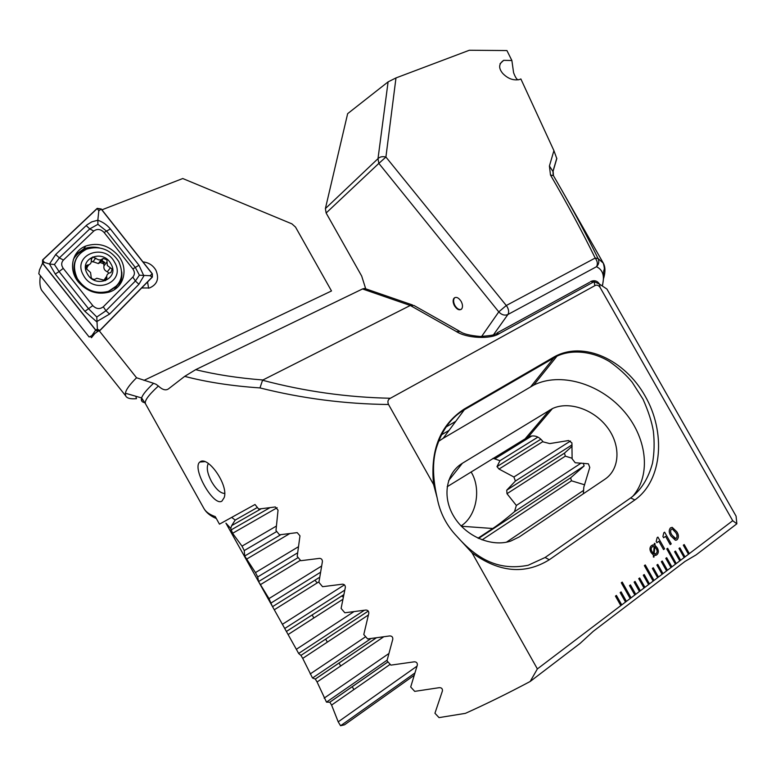 <?xml version="1.0" encoding="UTF-8"?>
<svg xmlns="http://www.w3.org/2000/svg" width="776" height="776" viewBox="0 0 776 776"><rect width="100%" height="100%" fill="white"/><g stroke="black" fill="none" stroke-linecap="round" stroke-linejoin="round"><path stroke-width="1.16" d="M148.604 288.216L147.556 281.96M141.659 287.974L149.525 287.974C157.334 284.472 159.439 278.516 155.84 270.096C152.853 265.198 148.555 262.472 142.959 261.9M200.024 461.914C207.696 455.366 228.833 485.058 224.186 497.61L221.917 501.121C213.507 506.99 191.526 467.85 199.839 462.05L200.024 461.914M208.414 463.553L208.065 464.048C206.348 468.044 207.531 473.942 211.606 481.731C216.145 489.365 220.481 493.264 224.603 493.439M153.561 383.295L156.034 384.285L158.401 386.031L157.897 386.487C148.1 395.508 144.006 401.347 145.626 404.015L141.62 397.942C142.6 394.712 146.577 389.824 153.561 383.295L136.547 377.766L99.367 330.974M145.626 404.015L203.884 508.435C205.834 511.908 209.617 514.624 215.243 516.593L219.463 524.159L255.013 504.497L258.65 509.046L275.334 506.961L278.041 510.162L275.975 530.512L279.476 534.809L297.208 532.627L299.972 535.838L297.198 556.382L300.787 560.699L319.576 558.371C321.41 558.487 322.36 559.554 322.409 561.591L318.907 582.359L322.574 586.695L342.449 584.192C344.379 584.279 345.339 585.356 345.349 587.413L341.1 608.423L344.845 612.778L365.845 610.052C367.863 610.111 368.842 611.187 368.813 613.283L363.789 634.564L367.62 638.929L389.775 635.932C391.87 635.961 392.879 637.038 392.801 639.172L386.981 660.764L390.9 665.129L414.248 661.821C416.431 661.812 417.469 662.888 417.342 665.051L410.698 686.993L414.704 691.367L439.274 687.672C441.554 687.614 442.611 688.69 442.436 690.892L434.938 713.241L439.032 717.616L465.396 713.357C486.154 704.036 507.747 693.414 530.163 681.493L537.38 668.922L472.012 552.793C499.201 572.504 524.964 574.822 549.321 559.738L634.884 499.928C662.85 480.14 665.789 431.669 645.089 395.983C624.884 359.88 583.494 340.189 553.889 357.047L464.252 409.03M674.606 551.736L679.786 560.873L680.659 560.204L675.479 551.076L674.606 551.736M537.38 668.922L685.014 556.906L679.854 547.808L678.981 548.457L684.141 557.566L684.965 556.916L679.815 547.837M684.965 556.916L689.34 553.618L684.189 544.548L683.326 545.198L688.477 554.277L689.292 553.637L684.151 544.577M689.292 553.637L732.719 520.706L736.851 523.8L736.075 516.147L606.929 289.06L599.46 284.084L600.081 287.43L732.719 520.706M472.012 552.793L456.977 536.458C480.819 563.463 503.09 570.117 528.155 565.268L545.13 557.478L630.665 497.94C641.034 490.19 648.319 478.588 652.519 463.136C654.313 452.961 654.595 442.31 653.353 431.175C651.811 421.882 648.358 411.222 643.003 399.204L632.188 382.258C626.465 375.196 618.986 368.358 609.752 361.752C592.913 351.334 571.931 349.045 556.993 356.155L464.329 409.776L464.252 409.02C440.331 424.744 430.117 449.925 433.6 484.544L388.534 404.5C387.302 401.619 387.922 399.533 390.386 398.253L594.843 285.675C596.734 284.579 598.48 285.161 600.081 287.43M620.81 605.59L621.76 604.892L616.396 595.415L615.455 596.123L620.819 605.61M620.169 592.592L625.514 602.05L626.407 601.351L621.101 591.884L620.169 592.592M621.295 582.786L630.18 598.509L631.072 597.811L622.197 582.116L621.295 582.786M631.072 597.811L622.226 582.097M634.817 594.969L635.748 594.28L630.432 584.891L629.501 585.579L634.826 594.988M639.424 591.467L640.355 590.788L635.049 581.418L634.128 582.107L639.434 591.487M644.012 587.985L644.934 587.306L639.647 577.965L638.735 578.653L644.022 588.004M649.444 583.862L644.216 574.541L643.304 575.22L648.581 584.541L649.444 583.862L644.187 574.57M653.111 581.088L654.023 580.419L645.254 564.938L644.352 565.617L653.12 581.108M658.485 577.014L653.276 567.741L652.373 568.42L657.621 577.683L658.485 577.014L653.247 567.77M656.874 565.044L662.112 574.279L662.956 573.619L657.738 564.394L656.874 565.044M662.956 573.619L657.767 564.375M666.555 570.884L667.457 570.224L662.238 561.019L661.346 561.688L666.565 570.903M670.988 567.518L671.88 566.868L666.681 557.692L665.789 558.351L670.997 567.537M676.236 563.541L667.632 548.273L666.749 548.933L675.401 564.191L676.236 563.541L667.602 548.302M664.615 532.171L671.24 543.86L670.231 544.616L665.536 536.342L663.616 537.758L662.908 536.507L663.849 532.724L664.615 532.171L671.24 543.86M657.912 537.079L664.576 548.816L663.548 549.583L658.843 541.27L656.903 542.705L656.195 541.444L657.146 537.642L657.912 537.079L664.576 548.816M654.081 555.403L653.974 557.09L653.392 557.032L653.411 555.121L651.054 552.483C649.444 549.563 649.619 547.235 651.578 545.509L654.323 544.975L654.362 543.365L655.012 543.559L654.963 545.247L657.262 547.904C658.863 550.785 658.698 553.104 656.777 554.84L654.032 555.412L653.925 557.09M676.73 531.647C678.796 534.79 678.942 537.467 677.157 539.689L675.382 540.232L670.91 535.944C668.825 532.782 668.679 530.095 670.454 527.884L672.21 527.341L676.682 531.657C678.757 534.8 678.893 537.487 677.108 539.698L677.157 539.689M456.977 536.458C446.501 525.556 439.876 512.645 437.121 497.717L433.6 484.544M388.534 404.5C344.884 404.005 302.029 398.476 259.979 387.922C231.84 385.992 206.746 382.141 184.688 376.37L168.596 388.786C165.87 390.784 162.465 389.862 158.401 386.031M143.967 380.376L331.498 290.961L295.53 227.096L291.921 223.866L182.758 178.529L101.928 209.821M135.81 396.255L136.489 398.67C130.358 399.213 126.731 398.233 125.605 395.731L125.411 393.228C125.935 389.765 129.65 384.615 136.547 377.766M141.358 399.708L142.91 400.018M594.843 285.675L594.115 281.659L499.356 333.573C490.519 339.51 466.696 338.355 456.327 331.527L410.281 305.482L262.909 379.988C238.203 378.067 215.796 374.624 195.659 369.667L362.518 288.953L364.565 288.42L412.531 304.978M362.518 288.953L410.281 305.482L414.093 305.521M195.659 369.667L184.688 376.37M259.979 387.922L262.54 380.25C304.473 391.366 347.085 397.36 390.386 398.253M530.163 681.493L580.099 643.401L593.32 631.266L684.965 561.465L696.101 554.898L736.851 523.8M519.212 536.953L604.863 479.277C620.15 469.082 620.916 445.22 607.346 427.392C593.96 409.447 569.06 400.814 552.434 408.574L462.389 463.262C446.035 473.04 441.854 496.941 453.95 516.641C465.862 536.42 491.703 547.468 510.724 541.076L519.212 536.953M583.339 493.769L583.785 487.26L589.779 467.453L588.392 463.796L575.21 462.748L572.116 458.8L571.912 442.873L568.585 440.535L549.747 443.581L543.142 441.884C539.116 436.355 534.179 434.686 528.34 436.869L447.16 486.736M632.547 496.562C651.947 474.786 646.747 436.267 622.692 409.796C598.81 383.16 559.865 372.034 533.733 385.09L443.164 438.324L464.329 409.776C451.962 416.945 442.941 428.779 437.266 445.269C432.339 459.033 432.29 476.522 437.121 497.717M590.41 281.581L594.115 281.659L599.46 284.084C597.51 281.038 594.814 280.078 591.37 281.213M443.164 438.324L438.644 441.301M456.327 331.527L460.216 331.595C463.35 333.932 470.023 335.562 480.237 336.493C490.044 335.727 494.933 334.931 494.923 334.087L499.356 333.573M90.404 336.396L91.452 337.705L94.934 333.457M87.213 267.953L86.456 268.021M40.371 275.674C39.43 282.173 39.857 287.033 41.632 290.253L43.66 292.795M652.664 544.946L654.323 544.975M654.362 543.394L655.012 543.559M654.963 543.569L654.963 545.247M654.915 545.266L657.262 547.904M657.214 547.914C658.814 550.805 658.659 553.113 656.738 554.85L656.777 554.84M656.738 554.85L655.575 555.451M652.926 546.45L652.199 546.808C650.87 548.06 650.822 549.699 652.044 551.726L653.499 553.53L654.216 546.517L652.247 546.799C650.909 548.05 650.86 549.689 652.092 551.717L653.499 553.53M654.837 546.867L654.11 553.899L656.069 553.579C657.379 552.347 657.447 550.747 656.283 548.758L654.798 546.876L654.061 553.918L655.264 553.986M664.528 548.826L663.548 549.563M656.894 542.686L658.843 541.27M671.201 543.869L670.221 544.597M665.498 536.352L663.606 537.749M677.108 539.698L676.206 540.164M670.415 527.893L672.162 527.35L676.682 531.657M671.773 529.009L671.221 529.29C670.154 530.988 670.406 532.928 671.987 535.12L675.799 538.563M671.259 529.271C670.192 530.968 670.445 532.918 672.026 535.11L675.324 538.602L676.371 538.282C677.438 536.585 677.186 534.654 675.615 532.462L672.297 528.951L671.259 529.271M671.832 566.878L666.642 557.711M667.408 570.234L662.2 561.048M653.974 580.429L645.225 564.967M644.895 587.325L639.618 577.994M640.316 590.798L635.02 581.447M635.699 594.29L630.393 584.91M626.407 601.351L621.072 591.913M621.721 604.902L616.367 595.444M680.61 560.214L675.45 551.106M553.918 150.641L556.809 158.595L552.987 171.574L549.418 165.967L553.918 150.641L520.861 78.939L519.619 79.501C513.547 80.782 507.921 78.764 502.751 73.439C498.357 68.162 498.667 63.797 503.682 60.344L511.879 60.518L506.932 50.556L469.364 50.246L395.983 77.93L388.097 81.878L347.648 113.665L325.386 208.599L326.133 213.012L361.674 276.043L365.719 288.817M518.349 79.85C516.952 79.812 515.361 77.425 513.586 72.672L511.879 60.518M454.988 297.509L454.387 298.071C453.194 299.992 453.388 302.495 454.969 305.569C456.909 308.654 458.965 309.944 461.138 309.43M454.484 305.812C457.122 309.721 459.537 310.73 461.739 308.858C462.913 306.947 462.719 304.454 461.148 301.379C458.5 297.48 456.084 296.461 453.902 298.324C452.709 300.244 452.903 302.737 454.484 305.812M481.605 336.493L498.784 311.874C501.655 314.91 504.691 315.793 507.892 314.522L493.633 334.582M395.983 77.93L385.915 157.043L506.282 305.511L595.202 258.049C582.078 231.403 567.178 203.729 550.485 175.017L553.453 175.667L561.368 189.422C574.89 213.187 587.131 236.214 598.073 258.515L603.321 263.171C605.348 266.837 605.474 271.813 603.718 278.07M312.146 614.941L313.844 617.977M325.658 639.114L327.336 642.121M339.025 663.014L340.683 665.983M352.236 686.644L353.875 689.583M572.125 446.248L564.472 453.155L565.335 456.152L572.135 458.276M583.358 463.224L584.105 465.969L570.622 477.822L571.485 480.81L584.668 484.816M549.418 165.967L550.485 175.017M602.457 285.083C604.785 275.82 602.797 269.699 596.472 266.731L507.892 314.522C509.056 312.534 508.862 310.031 507.3 307.005L506.282 305.511L498.784 311.874L378.853 163.387L385.915 157.043C382.51 156.219 379.871 156.762 377.999 158.663L388.097 81.878M552.987 171.574L553.133 175.027M232.596 533.316L230.714 528.398L225.932 523.169L272.192 606.027L268.991 598.597L258.573 581.563L257.71 576.946L255.459 572.581L244.683 556.023L244.246 550.572L242.015 546.139L232.596 533.316L277.148 507.717M414.103 675.362L344.515 724.813L340.567 725.754L338.21 721.845L331.595 705.074L329.829 702.222L326.483 702.125L317.083 681.988L315.328 679.078L312.515 678.011L302.718 658.387L300.952 655.419L298.731 653.576L272.192 606.027M261.182 508.784L231.684 525.614L235.186 520.095L257.389 507.465M493.129 458.335L499.967 460.701L496.999 466.599L499.017 469.053L513.906 477.007L515.39 481.062L506.738 490.18L506.99 493.701L516.35 505.457L514.488 511.685C505.952 518.95 498.706 524.557 492.75 528.495L478.016 538.195M496.999 466.599L540.853 439.226L496.98 466.628M471.09 471.944C481.586 488.754 476.629 516.108 461.08 525.934M458.48 466.066L461.759 464.067M317.229 582.883L314.91 580.225M230.714 528.398L231.684 525.614M231.723 517.437L235.186 520.095M343.264 597.142L341.683 595.997M596.472 266.731C598.907 264.306 599.441 261.56 598.073 258.515L595.202 258.049C597.539 261.269 597.966 264.17 596.472 266.731M561.349 189.392L553.453 175.667L553.084 170.914L556.799 158.236M321.574 566.063L268.991 598.597M531.812 435.966L495.166 458.645M537.923 437.101L499.967 460.701M320.488 572.281L271.26 602.884M570.486 441.01L513.906 477.007M344.437 584.842L282.629 624.166M572.048 444.842L515.39 481.062M344.748 590.138L284.908 628.385M581.205 463.049L516.35 505.457M353.778 611.75L296.364 649.289M584.105 465.969L514.488 511.685M364.371 610.275L298.663 653.431M455.774 421.31L446.025 427.004M276.343 526.089L242.015 546.139M449.052 430.389L441.447 434.851M276.77 531.492L244.246 550.572M298.382 546.77L255.459 572.581M297.615 552.832L257.71 576.946M583.707 490.316L506.437 542.191M365.671 636.708L310.196 673.946M371.044 638.541L312.515 678.011M388.815 653.576L324.145 698.138M387.137 660.153L326.483 702.125M416.974 666.177L338.21 721.845M414.801 673.064L340.567 725.754M118.272 255.673C108.979 245.323 98.135 242.112 85.748 246.05C72.022 251.133 68.055 269.602 78.318 281.921C87.019 291.66 97.262 295.064 109.038 292.125C124.17 287.799 128.903 268.418 118.272 255.673M63.409 260.067C61.207 262.56 61.149 265.334 63.244 268.38L92.79 305.618C96.272 309.071 99.774 309.469 103.295 306.811L132.832 277.061C134.888 274.607 134.898 271.891 132.861 268.933L104.1 232.47C100.705 229.046 97.262 228.561 93.78 231.035L63.409 260.067L59.374 257.865L54.427 264.519L59.083 271.571L63.244 268.38M42.612 259.931L42.525 263.277L95.652 330.139L97.931 331.313L99.881 330.576L152.358 277.071L152.358 273.841L101.278 208.996L97.204 208.356L42.612 259.931M95.652 330.139L91.82 335.688L89.153 337.007L38.8 273.705L39.498 269.883L42.525 263.277M42.641 263.209L95.758 330.062L99.774 330.479L152.261 276.974L152.261 273.909L101.171 209.064L97.272 208.492L42.719 260.028L42.641 263.209L44.377 262.424L42.719 260.028M55.271 274.035L59.083 271.571L88.639 308.809L96.787 317.015L105.963 310.749L135.383 280.999L139.399 275.199L135.431 267.613L106.768 231.277L97.921 224.332L97.834 220.219C102.839 222.004 107.02 224.924 110.376 228.969L138.972 265.246L143.87 275.887L138.923 284.278L109.581 314.076L96.593 321.691L84.894 311.341L55.271 274.035L49.489 264.024L55.697 254.489L86.912 224.914L91.694 221.887L97.834 220.219L98.804 210.868L101.171 209.064M139.399 275.199L149.904 275.713L152.261 273.909M54.427 264.519L49.489 264.024L44.377 262.424M96.787 317.015L97.378 329.15L95.758 330.062M97.921 224.332L89.773 228.901L93.78 231.035M90.549 272.512L91.025 275.926C90.976 278.303 92.237 279.447 94.808 279.341L96.816 278.254L105.575 280.592L106.904 277.866C106.283 275.664 107.078 274.044 109.28 273.006L110.949 272.57L112.142 269.156L107.34 265.518L106.894 259.795L103.305 258.437L100.919 259.805L98.756 259.892L92.625 256.992L91.228 259.863C91.636 262.288 90.831 263.927 88.833 264.791L87.087 265.101C85.117 266.585 85.302 268.186 87.659 269.912L90.549 272.512M91.364 261.105L98.368 263.588L100.24 262.492L103.78 263.889L103.994 265.877C103.431 268.545 104.537 270.514 107.311 271.794L108.96 273.142M114.635 262.327C104.343 241.986 71.441 255.149 83.439 275.247C94.177 295.889 126.682 281.95 114.635 262.327M118.718 261.454C110.551 249.445 99.842 245.342 86.602 249.125C74.632 255.479 71.537 265.314 77.338 278.613C85.04 290.069 95.254 294.366 107.98 291.485C121.153 285.432 124.732 275.412 118.718 261.454M77.639 256.255C72.983 263.229 72.769 270.834 76.989 279.088C84.681 290.534 94.895 294.822 107.612 291.951L117.254 285.374M87.242 273.676C95.351 289.322 120.076 278.807 110.929 263.859C103.072 248.388 78.124 258.457 87.242 273.676M106.254 276.867L103.654 280.563M86.155 268.642L88.454 264.897M145.306 402.744C142.027 402.356 140.796 400.755 141.62 397.942L125.411 393.228M448.586 480.683L462.389 463.262M525.585 438.275L549.486 410.145M553.889 357.047L553.938 357.775L530.726 386.72M634.884 499.928L630.665 497.94M549.321 559.738L545.111 557.498M325.386 208.599L377.999 158.663L378.853 163.387L326.133 213.012M492.75 528.495L461.371 526.244M300.438 560.291L260.319 584.716M319.673 577.257L272.58 606.638L319.673 577.276M542.909 441.563L499.017 469.053M318.985 581.787L274.335 609.742M564.55 453.077L506.786 490.122M343.778 594.658L286.693 631.266M565.335 456.152L506.99 493.701M342.817 599.334L288.468 634.302M570.729 477.725L478.54 538.437L570.622 477.822M368.27 611.061L300.923 655.41L368.29 611.081M269.844 507.737L230.879 530.047M280.883 534.674L244.683 556.023M289.613 533.665L246.409 559.244M258.583 581.563L298.168 557.546L258.573 581.563M571.485 480.81L482.061 539.892M368.367 615.009L302.718 658.387M376.166 637.911L315.279 679.058M383.596 636.883L317.083 681.988M387.971 661.87L329.781 702.212M390.183 664.334L331.595 705.074M104.838 262.492L101.093 259.97M114.324 289.681L119.135 282.707M99.435 247.874C93.896 246.623 88.648 246.972 83.711 248.921L75.272 255.032M85.835 249.455C80.18 251.24 75.999 254.635 73.303 259.65M118.224 286.528C121.124 282.202 122.307 277.323 121.754 271.91M98.804 210.868L97.272 208.492M97.378 329.15L99.774 330.479M149.904 275.713L152.261 276.974M86.184 225.573L89.773 228.901L59.374 257.865L55.697 254.489M110.376 228.969L104.1 232.47M138.972 265.246L132.861 268.933M138.923 284.278L135.383 280.999L132.832 277.061M109.581 314.076L105.963 310.749L103.295 306.811M84.894 311.341L92.79 305.618M104.391 263.074L100.56 260.678M107.311 271.794L110.386 267.846M99.561 262.889L102.587 258.874M92.8 262.026L95.778 258.001M103.994 265.877L107.049 261.89M104.653 280.728L106.904 277.866M85.758 267.671L87.727 264.994M204.68 461.652L199.839 462.05M528.34 436.869L552.434 408.574M556.993 356.155L533.733 385.09M497.018 332.943L589.527 282.367M414.355 305.715L459.276 331.061M216.32 518.523C210.461 516.03 206.348 512.723 203.972 508.581M208.666 463.728L208.065 464.048M125.605 395.731L41.632 290.253M602.583 285.151C604.659 271.755 603.204 274.5 603.573 272.143L603.883 270.096C604.601 269.631 604.417 267.322 603.321 263.171L561.368 189.422M298.731 653.576L295.016 646.903M285.461 629.792L276.886 614.437M494.904 458.597L492.712 458.597M564.472 453.155L506.738 490.18M343.768 594.688L286.713 631.276M376.234 637.901L315.328 679.078M388 661.899L329.829 702.222M454.387 298.071L453.902 298.324M503.682 60.344L500.064 63.69M92.858 291.854L92.043 291.66M75.185 255.197L83.711 248.921L85.748 246.05M91.82 335.688L97.931 331.313M78.832 282.551L76.523 278.206M100.24 262.492L103.295 258.437M98.368 263.588L101.326 259.659M85.69 267.012L87.087 265.101M86.087 268.525L88.833 264.791M91.161 258.99L92.625 256.992"/></g></svg>
